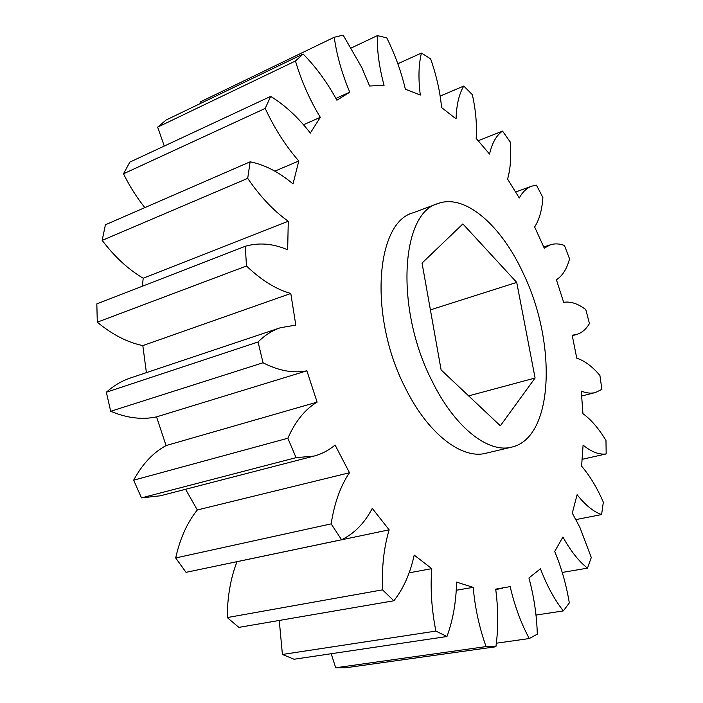 <?xml version="1.0" encoding="UTF-8"?>
<svg xmlns="http://www.w3.org/2000/svg" width="703" height="703" viewBox="0 0 703 703"><rect width="100%" height="100%" fill="white"/><g stroke="black" fill="none" stroke-linecap="round" stroke-linejoin="round"><path stroke-width="1.05" d="M431.853 380.631C394.858 308.362 400.982 212.965 437.793 203.606C465.201 193.114 501.872 226.014 523.709 274.319C556.864 343.249 553.841 437.899 511.679 447.126C488.234 453.505 454.569 427.424 431.853 380.631M511.679 447.126L486.045 453.215C462.091 459.7 428.083 434.155 405.42 388.074C368.486 316.939 375.551 222.5 413.092 212.789L437.793 203.606M579.887 527.364L591.293 557.532L587.471 568.138C578.797 561.319 570.608 550.941 562.918 536.995L554.693 551.504C561.398 567.47 566.275 584.606 569.325 602.928L563.358 610.898C554.562 599.826 546.934 585.784 540.466 568.762L528.928 577.971C533.946 596.39 536.74 615.116 537.312 634.168L529.271 638.544C521.046 623.28 514.684 605.968 510.167 586.618L495.694 589.149C498.33 609.053 498.401 628.254 495.914 646.742L486.063 646.593C479.305 627.603 475.017 607.858 473.207 587.356L456.572 582.11C456.15 602.111 452.943 620.239 446.959 636.505L435.886 631.092C431.607 609.466 430.236 588.657 431.774 568.648L414.199 555.098C410.236 573.411 403.452 588.639 393.865 600.775L382.502 589.852C381.667 567.383 383.882 547.373 389.163 529.825L372.265 508.392C364.611 523.076 354.382 533.533 341.579 539.755L331.148 523.867C334.435 502.891 340.551 485.852 349.488 472.741L335.085 445.025C328.784 450.342 321.719 454.041 313.881 456.106L296.068 457.653L287.843 438.233C295.365 421.246 305.128 409.208 317.132 402.125L306.868 370.806C293.423 373.513 278.81 370.833 263.036 362.766L258.054 341.983C264.846 335.199 272.307 330.445 280.418 327.73L295.796 325.076L290.796 293.494C276.156 289.381 261.384 280.216 246.481 265.998L245.268 246.287C258.932 242.35 273.063 243.519 287.659 249.811L288.274 221.243C273.845 211.049 260.321 196.752 247.702 178.36L250.145 161.804C264.838 164.783 279.126 172.165 293.01 183.931L298.801 160.996C285.822 146.189 274.618 128.658 265.189 108.42L270.681 96.381C285.014 105.213 298.221 117.436 310.322 133.069L320.296 117.322C309.654 99.721 301.376 80.95 295.462 61.003L303.134 54.008C316.016 67.101 327.273 82.515 336.904 100.239L349.778 92.181C341.948 73.578 336.772 55.273 334.241 37.259L343.169 35.15L361.702 67.374L369.602 86.012L384.075 85.327C379.189 67.224 376.957 50.66 377.388 35.625L386.764 37.848L389.462 43.437C396.474 58.542 401.773 73.789 405.359 89.202L420.306 95.054C418.215 78.578 418.593 64.588 421.44 53.059L430.649 58.885C436.501 75.687 440.14 91.908 441.572 107.559L456.071 118.869C456.502 104.8 459.068 93.859 463.787 86.038L472.372 94.703C475.826 110.608 477.091 125.169 476.168 138.412L489.525 154.062C492.126 142.902 496.467 135.248 502.548 131.101L510.185 141.918C511.415 156.294 510.545 168.667 507.584 179.063L519.28 197.991C522.601 191.919 526.74 187.973 531.696 186.172L536.415 185.144L542.883 197.508C542.075 209.889 539.324 219.705 534.64 226.964L544.271 248.177L550.352 244.811C554.729 243.396 559.421 243.616 564.43 245.461L569.544 258.845C566.89 268.862 562.514 275.831 556.425 279.759L563.665 302.325C570.66 301.218 578.042 303.652 585.819 309.645L589.448 323.556C586.065 329.312 581.75 332.958 576.504 334.514L572.189 335.208L576.768 358.231C584.545 360.665 592.251 366.395 599.905 375.42L601.882 389.374L595.3 392.555C591.021 393.636 586.346 393.153 581.284 391.096L582.936 413.645C591.126 419.647 598.807 428.584 605.977 440.456L606.171 453.936C599.114 454.867 591.425 451.932 583.095 445.122L581.601 466.177C588.868 474.595 595.406 485.026 601.223 497.46L603.341 502.17L601.592 514.57C593.543 511.793 585.379 505.167 577.101 494.719L572.286 513.137L579.887 527.364M303.134 54.008L166.11 120.02L157.639 127.155L164.282 146.039M334.241 37.259L200.109 102.005L200.285 103.552M331.183 653.728L335.7 667.762L346.351 667.683L495.914 646.742M279.249 620.45L282.413 654.484L294.047 659.247L446.959 636.505M236.99 561.662L237.016 561.688C230.61 578.156 227.359 596.785 227.254 617.568L238.871 627.384L393.865 600.775M185.574 489.279L197.315 509.965C187.253 522.461 180.047 538.454 175.68 557.954L186.031 572.339L341.579 539.755M280.418 327.73L130.442 377.977C121.777 380.877 113.745 385.631 106.329 392.239L110.705 411.29C126.935 418.1 142.217 419.963 156.549 416.87L166.066 445.57C153.069 452.644 142.261 464.191 133.64 480.202L141.488 497.882L160.328 495.8L313.881 456.106M245.268 246.287L96.829 303.898L97.295 322.185C112.357 334.663 127.533 342.466 142.823 345.595L146.4 372.634M250.145 161.804L105.424 224.767L102.163 240.391C114.686 256.859 128.368 269.469 143.201 278.221L142.393 286.218M270.681 96.381L129.835 162.121L123.508 173.79C129.572 186.119 136.681 197.394 144.836 207.613M274.838 171.154L298.801 160.996M265.189 108.42L123.508 173.79M143.201 278.221L288.274 221.243M247.702 178.36L102.163 240.391M142.823 345.595L290.796 293.494M246.481 265.998L97.295 322.185M106.329 392.239L258.054 341.983M156.549 416.87L306.868 370.806M263.036 362.766L110.705 411.29M317.132 402.125L166.066 445.57M133.64 480.202L287.843 438.233M296.068 457.653L141.488 497.882M349.488 472.741L197.315 509.965M175.68 557.954L331.148 523.867M389.163 529.825L237.016 561.688M227.254 617.568L382.502 589.852M431.774 568.648L409.137 572.831M282.413 654.484L435.886 631.092M473.207 587.356L456.238 590.265M335.7 667.762L486.063 646.593M496.362 643.21L529.271 638.544M535.994 615.072L563.358 610.898M562.251 572.462L587.471 568.138M575.959 519.587L601.592 514.57M582.251 459.287L606.171 453.936M502.548 131.101L478.26 140.714M463.787 86.038L440.157 96.109M421.44 53.059L397.836 63.753M377.388 35.625L351.351 47.927M335.911 98.411L349.778 92.181M303.503 124.756L320.296 117.322M295.462 61.003L157.639 127.155M535.088 378.021L500.351 425.807L441.115 369.91L422.046 263.08L462.873 223.932L516.723 282.395L535.088 378.021L468.637 395.886M516.723 282.395L430.403 309.882M581.75 396L595.3 392.555M572.304 335.709L576.504 334.514M543.762 246.99L550.352 244.811M515.721 191.972L531.696 186.172M495.738 589.492L502.592 588.341"/></g></svg>
